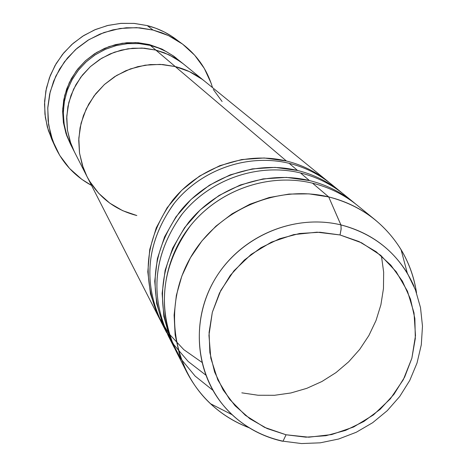 <?xml version="1.0" encoding="UTF-8"?>
<svg xmlns="http://www.w3.org/2000/svg" width="467" height="467" viewBox="0 0 467 467"><rect width="100%" height="100%" fill="white"/><g stroke="black" fill="none" stroke-linecap="round" stroke-linejoin="round"><path stroke-width="0.7" d="M53.483 142.879L48.381 130.567L45.363 117.561L44.517 104.199L45.871 90.843L49.397 77.849L55.001 65.584L62.537 54.37L71.807 44.517L82.554 36.298L94.48 29.935L107.27 25.592L120.568 23.397L134.017 23.397L147.251 25.586L134.303 23.42L121.146 23.35L108.116 25.387L95.548 29.479L83.78 35.521L73.115 43.367L63.827 52.794L56.163 63.576L50.319 75.415L46.443 88.012L44.634 101.03L44.931 114.141L47.325 126.995L51.738 139.271L54.913 146.27M182.971 63.588L173.642 56.18L166.375 51.644L158.576 48.048L150.38 45.445L139.178 43.606L127.795 43.618L116.54 45.486L105.717 49.158L95.618 54.54L86.523 61.492L78.666 69.816L72.268 79.291L67.493 89.664L64.481 100.65L63.296 111.946L63.973 123.259L66.483 134.28L70.762 144.712L74.329 151.699L69.951 141.022L67.382 129.75L66.693 118.174L67.908 106.61L70.996 95.373L75.882 84.755L82.437 75.053L90.481 66.53L99.798 59.414L110.136 53.903L121.216 50.144L132.733 48.229L144.385 48.212L155.844 50.092L150.38 45.445L155.844 50.092L142.015 48.06L128.005 48.778L114.368 52.228L101.637 58.276L90.312 66.682L80.838 77.125L73.588 89.191L68.836 102.407L66.763 116.254L67.446 130.188L70.85 143.678L74.469 151.973L70.85 143.678L67.446 130.188L66.763 116.254L68.836 102.407L73.588 89.191L80.838 77.125L90.312 66.682L101.637 58.276L114.368 52.228L128.005 48.778L142.015 48.06L155.844 50.092L164.238 52.753L174.127 57.505L183.14 63.722L174.127 57.505L164.238 52.753L155.844 50.092L144.385 48.212L132.733 48.229L121.216 50.144L110.136 53.903L99.798 59.414L90.481 66.53L82.437 75.053L75.882 84.755L70.996 95.373L67.908 106.61L66.693 118.174L67.382 129.75L69.951 141.022L74.329 151.699L86.967 176.473L82.245 164.95L79.478 152.773L78.742 140.263L80.067 127.765L83.418 115.612L88.718 104.129L95.817 93.633L104.526 84.41L114.613 76.705L125.804 70.733L137.788 66.653L150.251 64.574L162.843 64.545L175.236 66.565L162.843 64.545L150.251 64.574L137.788 66.653L125.804 70.733L114.613 76.705L104.526 84.41L95.817 93.633L88.718 104.129L83.418 115.612L80.067 127.765L78.742 140.263L79.478 152.773L82.245 164.95L86.967 176.473L159.317 318.313C140.882 277.27 145.325 237.942 172.632 200.314C199.567 166.894 245.654 151.063 286.423 161.004L175.236 66.565L160.286 64.382L145.132 65.176L130.381 68.918L116.604 75.467L104.345 84.574L94.083 95.875L86.226 108.928L81.071 123.218L78.818 138.185L79.542 153.246L83.214 167.811L87.119 176.771L83.214 167.811L79.542 153.246L78.818 138.185L81.071 123.218L86.226 108.928L94.083 95.875L104.345 84.574L116.604 75.467L130.381 68.918L145.132 65.176L160.286 64.382L175.236 66.565L286.423 161.004C301.997 164.863 315.949 171.768 328.26 181.716L204.715 81.27C196 74.23 186.175 69.326 175.236 66.565L155.844 50.092L175.236 66.565C186.175 69.326 196 74.23 204.715 81.27M153.024 30.051L147.251 25.586L153.024 30.051L161.897 32.813L168.307 35.521L174.465 38.749L182.194 43.828C197.121 55.118 207.22 69.706 212.497 87.592L211.125 83.237L204.289 68.398L194.651 55.188L182.579 44.114L168.529 35.62L153.024 30.051L136.673 27.629L120.112 28.458L103.983 32.521L88.934 39.66L75.543 49.595L64.347 61.948L55.783 76.214L50.185 91.847L47.757 108.221L48.586 124.695L52.637 140.631L59.729 155.418L69.577 168.482L81.795 179.334L91.526 185.405C75.14 176.503 62.987 163.573 55.071 146.615L50.547 134.035L48.101 120.854L47.797 107.422L49.654 94.071L53.629 81.165L59.624 69.023L67.487 57.972L77.014 48.299L87.948 40.255L100.02 34.056L112.903 29.859L126.265 27.769L139.756 27.833L153.024 30.051M183.321 63.874L180.863 61.953L168.966 54.785L155.844 50.092L168.966 54.785L180.863 61.953L183.321 63.874M182.194 43.828L172.014 36.449L164.197 31.919L155.908 28.283L147.251 25.586C158.99 28.586 169.533 33.887 178.873 41.493M149.312 44.546L138.109 42.707L126.726 42.73L115.472 44.622L104.661 48.323L94.579 53.746L85.508 60.733L77.691 69.098L71.346 78.614L66.647 89.022L63.71 100.026L62.625 111.339L63.407 122.646L66.028 133.638L70.424 144.029L66.688 135.547L63.372 122.424L62.701 108.864L64.715 95.396L69.332 82.542L76.378 70.809L85.589 60.657L96.599 52.485L108.974 46.607L122.237 43.262L135.862 42.567L149.312 44.546L162.078 49.117L173.654 56.087L176.473 58.311M150.38 45.445L139.02 43.594L127.479 43.647L116.079 45.603L105.133 49.414L94.947 54.978L85.811 62.14L77.971 70.698L71.649 80.417L67.014 91.018L64.201 102.22L63.279 113.697L64.265 125.138L67.137 136.23L71.801 146.661M375.159 219.846C398.065 239.028 411.859 263.376 416.541 292.891C414.235 277.404 409.069 262.974 401.048 249.6C384.213 222.625 360.098 205.06 328.704 196.922C346.024 201.178 361.511 208.819 375.159 219.846L357.22 205.258C344.08 194.646 329.177 187.285 312.528 183.181L328.704 196.922L341.021 225.24L341.068 229.682L340.029 234.959L361.586 242.799L380.611 255.256L396.162 271.689L407.475 291.233L414.013 312.902L415.496 335.61L411.865 358.242L403.319 379.677L390.307 398.876L373.454 414.912L353.595 427.007L331.687 434.561L308.798 437.2L286.055 434.777L264.567 427.381L245.408 415.356L229.554 399.273L217.82 379.916L210.821 358.23L208.947 335.312L212.322 312.324L220.792 290.445L233.938 270.807L251.094 254.427L271.38 242.151L293.737 234.603L317.023 232.175L340.029 234.959L341.149 228.877L340.898 224.89C295.716 213.979 244.334 234.522 218.019 274.281C191.598 313.982 193.431 367.815 221.761 403.435C237.58 422.933 257.819 435.524 282.482 441.227L283.049 441.169L286.055 434.777L267.147 428.566L249.927 418.771L235.059 405.735L223.127 389.951L214.616 372.001L209.864 352.573L209.082 332.416L212.322 312.324L219.461 293.083L230.243 275.448L244.241 260.131L260.907 247.726L279.581 238.742L299.522 233.512L319.936 232.239L340.029 234.959L359.012 241.556L376.151 251.742L390.791 265.11L402.385 281.128L410.505 299.166L414.865 318.523L415.315 338.47L411.865 358.242L404.644 377.097L393.944 394.341L380.173 409.326L363.84 421.491L345.562 430.393L326.013 435.693L305.926 437.176L286.055 434.777L283.049 441.169L282.482 441.227C263.236 436.867 246.453 428.035 232.122 414.725C196.951 381.843 188.802 324.869 213.816 281.111C238.614 237.248 293.072 213.273 340.898 224.89L328.704 196.922C276.581 184.15 217.213 210.226 190.25 258.041C163.053 305.745 172.084 367.873 210.459 403.698C221.755 414.247 234.662 422.273 249.174 427.772C221.469 416.978 200.676 398.439 186.782 372.158L179.41 354.068L175.143 334.886L174.109 315.12L176.368 295.313L181.856 276.003L190.443 257.714L201.896 240.949L215.906 226.18L232.093 213.804L250.008 204.172L269.161 197.535L289.026 194.074L309.055 193.869L328.704 196.922L312.528 183.181C268.934 172.603 219.572 189.602 190.694 225.398C161.407 265.694 156.603 307.747 176.281 351.558L186.782 372.158M340.641 191.785L331.29 184.173C318.885 174.156 304.84 167.209 289.149 163.322C248.082 153.316 201.656 169.264 174.518 202.935C147.006 240.838 142.528 280.457 161.092 321.786L166.573 332.527C147.607 290.299 152.201 249.804 180.355 211.037C208.119 176.596 255.607 160.269 297.584 170.484L289.149 163.322L297.584 170.484C313.62 174.448 327.974 181.546 340.641 191.785L342.235 193.105M160.222 320.035L159.317 318.313M281.916 440.941L282.482 441.227L281.916 440.941M353.805 202.48L343.858 194.395C331.097 184.086 316.638 176.935 300.479 172.948C258.187 162.662 210.337 179.118 182.358 213.822C153.987 252.886 149.352 293.685 168.453 336.217L174.279 347.635C154.746 304.151 159.51 262.413 188.563 222.438C217.208 186.917 266.184 170.058 309.446 180.56L300.479 172.948L309.446 180.56C325.972 184.634 340.758 191.943 353.805 202.48L355.492 203.886M241.813 392.835L258.047 395.245L274.514 395.292L290.883 392.969L306.801 388.334L321.944 381.492L336.007 372.59L348.686 361.802L359.724 349.357L368.895 335.51L376.005 320.555L380.897 304.788L383.465 288.536L383.652 272.144L381.44 255.957M340.898 224.89C369.706 232.297 391.836 248.368 407.294 273.096L414.077 286.324C399.653 254.533 375.264 234.055 340.898 224.89M222.099 101.514L213.296 89.454L222.099 101.514M204.914 81.427L202.264 79.355L189.415 71.626L175.236 66.565L189.415 71.626L202.264 79.355L204.914 81.427M136.837 215.532L122.704 210.687L109.809 203.168L98.654 193.256L89.67 181.319L98.654 193.256L109.809 203.168L122.704 210.687L136.837 215.532C114.514 209.8 97.889 196.776 86.967 176.473M212.876 390.284L195.159 376.122L180.711 358.627L170.116 338.47L163.829 316.445L162.131 293.428L165.12 270.34L172.685 248.135L184.541 227.709L200.209 209.917L219.052 195.48L240.295 184.996L263.067 178.89L286.434 177.396L309.446 180.56M312.528 183.181C267.889 172.329 217.283 190.507 188.709 227.925C160.111 265.338 156.48 317.974 179.235 356.981M205.713 375.024L188.166 361.476L173.765 344.605L163.117 325.073L156.678 303.643L154.735 281.192L157.385 258.63L164.553 236.892L175.942 216.869L191.108 199.403L209.409 185.218L230.097 174.903L252.303 168.885L275.116 167.396L297.584 170.484M300.479 172.948C257.574 162.498 209 179.643 181.19 215.293C153.071 255.478 149.387 296.849 170.151 339.41M201.808 362.258L183.846 349.69L168.902 333.654L157.607 314.799L150.467 293.895L147.805 271.817L149.749 249.489L156.252 227.867L167.046 207.868L181.681 190.355L199.526 176.088L219.829 165.674L241.708 159.556L264.223 157.986L286.423 161.004M289.149 163.322C247.504 153.164 200.396 169.755 173.42 204.324C146.142 243.284 142.563 283.446 162.691 324.804M210.459 403.698L232.122 414.725C246.669 428.111 263.633 436.931 283.02 441.187L301.524 443.557L320.251 442.821L338.68 439.009L356.303 432.244L372.643 422.711L387.26 410.668L399.746 396.448L409.757 380.436L417.013 363.063L421.298 344.804L422.483 326.159L420.51 307.642L415.408 289.779L407.294 273.096L401.048 249.6M183.14 63.722L204.54 81.124"/></g></svg>
